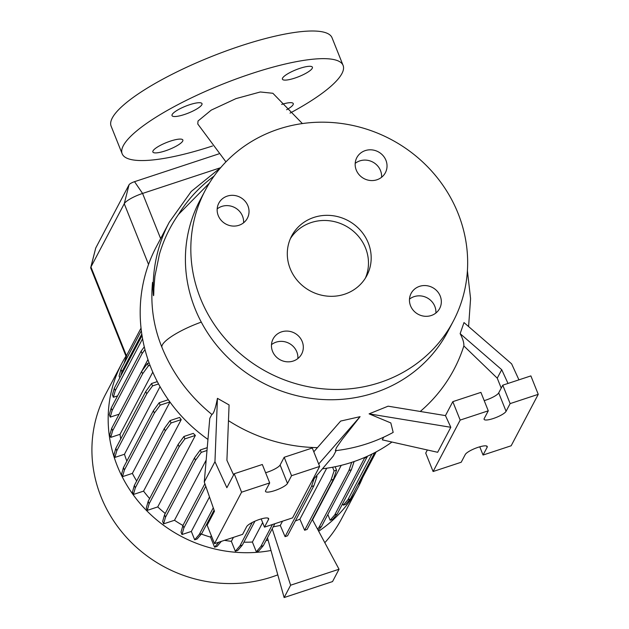 <?xml version="1.0" encoding="UTF-8"?>
<svg xmlns="http://www.w3.org/2000/svg" width="629" height="629" viewBox="0 0 629 629"><rect width="100%" height="100%" fill="white"/><g stroke="black" fill="none" stroke-linecap="round" stroke-linejoin="round"><path stroke-width="0.94" d="M225.937 161.873L197.773 123.992L198.025 121.02L211.258 110.106L235.977 98.619L260.304 91.976L272.884 93.281L302.384 123.567M410.556 305.828A16.15 15.175 27.8 0 0 424.717 316.253A16.15 15.175 27.8 0 0 439.679 308.454A16.15 15.175 27.8 0 0 440.221 296.039A16.15 15.175 27.8 0 0 426.061 285.613A16.15 15.175 27.8 0 0 411.107 293.413A16.15 15.175 27.8 0 0 410.556 305.828M435.881 313.03A16.15 15.175 27.8 0 0 434.804 306.331A16.15 15.175 27.8 0 0 409.487 299.129M272.554 351.352A16.15 15.175 27.8 0 0 286.714 361.777A16.15 15.175 27.8 0 0 301.668 353.978A16.15 15.175 27.8 0 0 302.219 341.563A16.15 15.175 27.8 0 0 288.058 331.137A16.15 15.175 27.8 0 0 273.096 338.937A16.15 15.175 27.8 0 0 272.554 351.352M297.871 358.546A16.15 15.175 27.8 0 0 296.802 351.847A16.15 15.175 27.8 0 0 271.476 344.653M218.255 215.598A16.15 15.175 27.8 0 0 232.416 226.031A16.15 15.175 27.8 0 0 247.378 218.232A16.15 15.175 27.8 0 0 247.92 205.817A16.15 15.175 27.8 0 0 233.76 195.383A16.15 15.175 27.8 0 0 218.806 203.183A16.15 15.175 27.8 0 0 218.255 215.598M243.58 222.8A16.15 15.175 27.8 0 0 242.503 216.101A16.15 15.175 27.8 0 0 217.186 208.907M356.266 170.082A16.15 15.175 27.8 0 0 370.418 180.507A16.15 15.175 27.8 0 0 385.38 172.708A16.15 15.175 27.8 0 0 385.931 160.293A16.15 15.175 27.8 0 0 371.77 149.867A16.15 15.175 27.8 0 0 356.808 157.667A16.15 15.175 27.8 0 0 356.266 170.082M381.583 177.276A16.15 15.175 27.8 0 0 380.514 170.585A16.15 15.175 27.8 0 0 355.188 163.383M299.986 68.317A16.15 3.711 158.2 0 0 282.421 79.199A16.15 3.711 158.2 0 0 294.836 78.09A16.15 3.711 158.2 0 0 312.401 67.209A16.15 3.711 158.2 0 0 299.986 68.317M189.581 104.736A16.15 3.711 158.2 0 0 172.016 115.618A16.15 3.711 158.2 0 0 184.431 114.509A16.15 3.711 158.2 0 0 201.995 103.628A16.15 3.711 158.2 0 0 189.581 104.736M170.428 141.108A16.15 3.711 158.2 0 0 152.863 151.99A16.15 3.711 158.2 0 0 165.285 150.881A16.15 3.711 158.2 0 0 182.85 140A16.15 3.711 158.2 0 0 170.428 141.108M290.024 113.126A118.967 27.33 158.2 0 0 343.096 65.416L332.041 37.771A118.967 27.33 158.2 0 0 240.53 45.948A118.967 27.33 158.2 0 0 111.113 126.138L122.168 153.783A118.967 27.33 158.2 0 0 212.508 145.991M343.096 65.416A118.967 27.33 158.2 0 0 251.592 73.593A118.967 27.33 158.2 0 0 122.168 153.783M493.254 418.529A11.896 2.736 158.2 0 0 506.078 411.319L510.143 403.606L538.243 394.336L511.165 445.772L483.056 455.042L487.121 447.329A11.896 2.736 158.2 0 0 487.239 446.511A11.896 2.736 158.2 0 0 476.633 447.832A11.896 2.736 158.2 0 0 465.263 454.539L461.199 462.252L433.098 471.522L460.176 420.086L488.277 410.816L484.22 418.529A11.896 2.736 158.2 0 0 484.102 419.346A11.896 2.736 158.2 0 0 493.254 418.529M484.204 400.618A11.896 2.736 158.2 0 0 485.879 400.099A11.896 2.736 158.2 0 0 498.703 392.889L502.768 385.176L530.876 375.906L538.243 394.336M274.661 490.628A11.896 2.736 158.2 0 0 287.484 483.426L291.549 475.713L319.65 466.435L292.571 517.871L264.471 527.141L268.528 519.428A11.896 2.736 158.2 0 0 268.646 518.618A11.896 2.736 158.2 0 0 258.047 519.939A11.896 2.736 158.2 0 0 246.67 526.638L242.613 534.351L214.505 543.621L241.583 492.192L269.692 482.923L265.627 490.636A11.896 2.736 158.2 0 0 265.509 491.446A11.896 2.736 158.2 0 0 274.661 490.628M265.611 472.717A11.896 2.736 158.2 0 0 267.294 472.198A11.896 2.736 158.2 0 0 280.117 464.996L284.174 457.283L312.283 448.005L319.65 466.435M290.205 268.693A42.489 39.926 27.8 0 0 327.465 296.141A42.489 39.926 27.8 0 0 366.833 275.62A42.489 39.926 27.8 0 0 368.272 242.943A42.489 39.926 27.8 0 0 331.011 215.503A42.489 39.926 27.8 0 0 291.644 236.024A42.489 39.926 27.8 0 0 290.205 268.693M365.386 278.136A42.489 39.926 27.8 0 0 365.567 248.093A42.489 39.926 27.8 0 0 329.832 220.81A42.489 39.926 27.8 0 0 290.386 238.65M205.172 190.501L199.755 200.785A140.212 131.76 27.8 0 0 195.014 308.595A140.212 131.76 27.8 0 0 317.967 399.163A140.212 131.76 27.8 0 0 447.895 331.428L453.305 321.144A140.212 131.76 27.8 0 0 458.054 213.333A140.212 131.76 27.8 0 0 335.092 122.765A140.212 131.76 27.8 0 0 205.172 190.501A140.212 131.76 27.8 0 0 200.431 298.311A140.212 131.76 27.8 0 0 323.385 388.879A140.212 131.76 27.8 0 0 453.305 321.144M125.973 356.148A133.419 125.368 27.8 0 0 121.822 363.405L105.57 394.265A133.419 125.368 27.8 0 0 101.057 496.847A133.419 125.368 27.8 0 0 277.79 574.851M121.822 363.405A133.419 125.368 27.8 0 0 117.308 465.987A133.419 125.368 27.8 0 0 270.989 550.493M209.433 183.047L178.51 214.418C169.995 226.613 163.642 239.861 159.444 254.147L154.923 276.139L153.963 287.429C153.759 289.56 153.861 299.2 153.311 294.333L152.54 282.397C150.355 304.806 153.452 326.365 161.842 347.09L161.857 347.122C172.48 373.414 189.148 395.853 211.855 414.44L209.779 418.371L204.276 481.971L214.473 511.251L207.138 525.191L214.505 543.621M220.81 167.495L191.224 191.475L169.256 222.234L156.283 246.875A157.211 147.729 27.8 0 0 150.96 367.753A157.211 147.729 27.8 0 0 207.963 439.427M233.603 474.926L226.912 460.334L229.082 404.934L217.437 398.338C215.425 408.661 213.561 414.031 211.855 414.44M317.472 447.62A161.016 151.306 -152.2 0 1 228.469 420.652M369.089 413.858L450.812 427.288L445.458 415.604L388.109 406.185L369.089 413.858L390.829 422.947L393.18 432.398C375.222 442.195 355.959 448.288 335.375 450.679L336.389 447.762L342.16 439.427L360.079 416.665L340.666 421.068L313.8 451.811M420.258 411.46A161.016 151.306 27.8 0 0 463.848 345.934C464.068 342.836 462.834 338.74 460.145 333.661L463.998 322.567L511.613 363.845L518.941 379.845M160.049 386.662L124.456 454.264A122.38 114.997 27.8 0 0 126.854 461.12M147.949 359.552L141.863 371.11M152.784 372.109L120.021 434.317A122.38 114.997 27.8 0 0 120.737 439.011M169.948 402.025L132.373 473.393A122.38 114.997 27.8 0 0 136.666 481.004M181.215 419.637A122.38 114.997 -152.2 0 1 179.587 417.444L170.089 420.573L171.049 422.987L181.215 419.637L143.569 491.131A122.38 114.997 27.8 0 0 149.639 498.553M195.383 435.425A122.38 114.997 -152.2 0 1 193.276 433.389L183.927 436.471L184.887 438.885L195.383 435.425L157.737 506.919A122.38 114.997 27.8 0 0 165.246 513.468M206.17 460.098L174.492 520.269A122.38 114.997 27.8 0 0 182.929 525.474M201.343 534.052A122.38 114.997 27.8 0 0 210.534 537.103L214.575 547.206L217.029 546.397L221.322 541.38M211.313 535.633L210.534 537.103M224.49 540.335A122.38 114.997 27.8 0 0 231.362 541.333L235.332 551.256L237.778 550.446L242.385 545.06L254.949 521.182M233.445 537.378L231.362 541.333M243.895 542.174A122.38 114.997 27.8 0 0 252.402 542.033L256.31 551.798L258.763 550.988L263.362 545.602L274.889 523.705M262.647 522.581L252.402 542.033M266.012 540.578A122.38 114.997 27.8 0 0 268.119 540.209M282.523 521.189L280.282 525.451L273.238 526.843M326.718 468.228L299.891 519.192L295.347 520.977M341.233 465.35L312.558 519.821M327.827 514.459L330.146 520.262L332.599 519.452L337.199 514.066L367.485 456.198M209.496 496.957L191.342 531.442L194.683 539.792L197.129 538.982L201.736 533.596L214.088 510.127M191.342 531.442L181.993 534.524L183.896 527.873L205.785 486.296M204.897 483.74L182.929 525.459L181.026 532.118L181.993 534.524M174.492 520.269L163.603 523.863L165.506 517.211L195.47 460.302L201.249 452.369L207.004 450.466M207.248 447.659L200.281 449.955L194.51 457.888L164.546 514.797L162.644 521.449L163.603 523.863M157.737 506.919L147.249 510.378L149.152 503.727L179.116 446.818L184.887 438.885M183.927 436.471L178.149 444.404L148.185 501.313L146.282 507.965L147.249 510.378M143.569 491.131L133.411 494.48L135.314 487.829L165.278 430.92L171.049 422.987M170.089 420.573L164.311 428.506L134.347 485.415L132.444 492.067L133.411 494.48M132.373 473.393L122.513 476.648L124.408 469.997L154.372 413.088L160.151 405.155L169.893 401.947M168.313 399.737L159.184 402.741L153.413 410.674L123.449 467.583L121.546 474.242L122.513 476.648M124.456 454.264L114.879 457.425L116.782 450.773L146.746 393.856L152.525 385.931L158.547 383.942M157.313 381.614L151.558 383.517L145.779 391.45L115.815 448.359L113.912 455.011L114.879 457.425M120.021 434.317L110.743 437.383L112.646 430.723L142.61 373.815L148.389 365.881L150.024 365.347M149.12 362.917L147.422 363.476L141.651 371.401L111.687 428.318L109.784 434.969L110.743 437.383M119.117 414.196L110.24 417.121L112.143 410.47L142.107 353.561L144.984 349.598M144.293 346.823L141.14 351.147L111.176 408.064L109.273 414.715L110.24 417.121M117.592 395.877L113.369 397.269L115.272 390.617L142.586 338.74M142.036 335.54L114.305 388.211L112.402 394.863L113.369 397.269M120.729 376L121.947 371.763L120.98 369.357L119.078 376.008L119.793 377.793M318.659 531.222A133.419 125.368 27.8 0 0 357.925 487.711A133.419 125.368 27.8 0 0 362.736 477.395M342.695 503.632L343.292 505.142L345.746 504.332L350.345 498.946L374.719 452.66M220.323 167.794L142.579 193.441A16.999 3.908 158.2 0 0 124.251 203.733L90.946 266.995A16.999 3.908 158.2 0 0 90.757 267.474A16.999 3.908 158.2 0 0 90.78 268.158L126.272 356.887M322.457 468.802A157.211 147.729 27.8 0 0 391.961 442.038M383.706 437.179L382.29 439.86L437.65 452.29L450.812 427.288M311.803 481.35L333.299 456.025L336.169 450.584M95.663 248.306A5.095 1.172 -21.8 0 1 95.679 248.172A5.095 1.172 -21.8 0 1 95.734 248.03L129.047 184.769A5.095 1.172 -21.8 0 1 134.535 181.679L218.837 153.877M324.816 542.709A133.419 125.368 27.8 0 0 341.681 518.571L357.925 487.711M217.437 398.338L214.953 461.694L226.872 487.711L234.216 473.763L262.317 464.493L269.692 482.923M318.691 464.029L360.079 416.665M214.953 461.694L204.276 481.971M284.174 457.283L291.549 475.713M261.177 518.917L264.471 527.141M234.216 473.763L241.583 492.192M460.145 333.661L501.714 369.687L508.012 383.446M501.714 369.687L497.248 378.171L463.848 345.934M433.098 471.522L425.723 453.092L427.358 449.979M501.227 388.109L497.248 378.171M445.458 415.604L452.801 401.656L480.91 392.386L488.277 410.816M452.801 401.656L460.176 420.086M502.768 385.176L510.143 403.606M479.77 446.81L483.056 455.042M286.604 109.753A16.15 3.711 158.2 0 0 293.256 103.581A16.15 3.711 158.2 0 0 281.666 104.422M111.176 408.064L112.143 410.47M141.14 351.147L142.107 353.561M134.347 485.415L135.314 487.829M164.311 428.506L165.278 430.92M194.683 539.792L199.283 534.406L201.736 533.596M199.283 534.406L213.278 507.815M182.929 525.459L183.896 527.873M312.346 519.428L339.031 569.237L332.537 581.581L284.127 597.55L267.459 537.826M284.127 597.55L290.629 585.206L272.215 528.792M285.071 536.639L311.449 486.539L313.902 485.73L287.524 535.829L285.071 536.639L280.282 525.451M311.449 486.539L314.083 478.661M313.902 485.73L316.977 476.53L316.631 475.666M331.003 480.147L333.449 479.337L307.07 529.445L304.625 530.247L331.003 480.147L334.078 470.948L332.592 467.237M304.625 530.247L299.891 519.192M333.449 479.337L336.531 470.138L335.163 466.726M315.475 477.026L316.977 476.53M290.629 585.206L339.031 569.237M334.078 470.948L336.531 470.138M343.292 505.142L347.892 499.748L371.943 454.067M347.892 499.748L350.345 498.946M111.687 428.318L112.646 430.723M141.651 371.401L142.61 373.815M147.422 363.476L148.389 365.881M148.185 501.313L149.152 503.727M178.149 444.404L179.116 446.818M214.575 547.206L218.868 542.182M357.736 484.904L360.464 481.712L376.166 451.889M359.198 482.129L360.464 481.712M121.947 371.763L141.8 334.046M120.98 369.357L141.336 330.681M124.047 363.523L126.964 354.819L141.038 328.086M115.815 448.359L116.782 450.773M145.779 391.45L146.746 393.856M151.558 383.517L152.525 385.931M164.546 514.797L165.506 517.211M194.51 457.888L195.47 460.302M200.281 449.955L201.249 452.369M235.332 551.256L239.932 545.87L252.245 522.479M239.932 545.87L242.385 545.06M317.535 529.115L318.974 527.44L348.938 470.523L351.666 462.354M318.219 530.381L321.427 526.63L351.391 469.714L354.127 461.529M318.974 527.44L321.427 526.63M348.938 470.523L351.391 469.714M114.305 388.211L115.272 390.617M123.449 467.583L124.408 469.997M153.413 410.674L154.372 413.088M159.184 402.741L160.151 405.155M256.31 551.798L260.909 546.412L272.443 524.515M260.909 546.412L263.362 545.602M330.146 520.262L334.754 514.876L364.922 457.338M334.754 514.876L337.199 514.066M364.718 457.967L367.163 457.157M498.703 392.889L506.078 411.319M280.117 464.996L287.484 483.426M201.28 322.111A39.941 9.176 158.2 0 0 162.368 344.865A39.941 9.176 158.2 0 0 161.842 347.09M169.256 222.234A157.211 147.729 27.8 0 0 153.311 294.333M134.535 181.679L142.579 193.441L160.639 238.595M129.047 184.769L124.251 203.733L148.538 264.439M95.734 248.03L90.946 266.995L126.555 356.03M214.041 176.128A152.996 143.766 27.8 0 0 178.51 214.418M268.001 518.107L268.528 519.428M486.594 446.008L487.121 447.329M467.41 270.761L470.578 298.673L468.589 326.545M95.679 248.172L90.757 267.474"/></g></svg>
